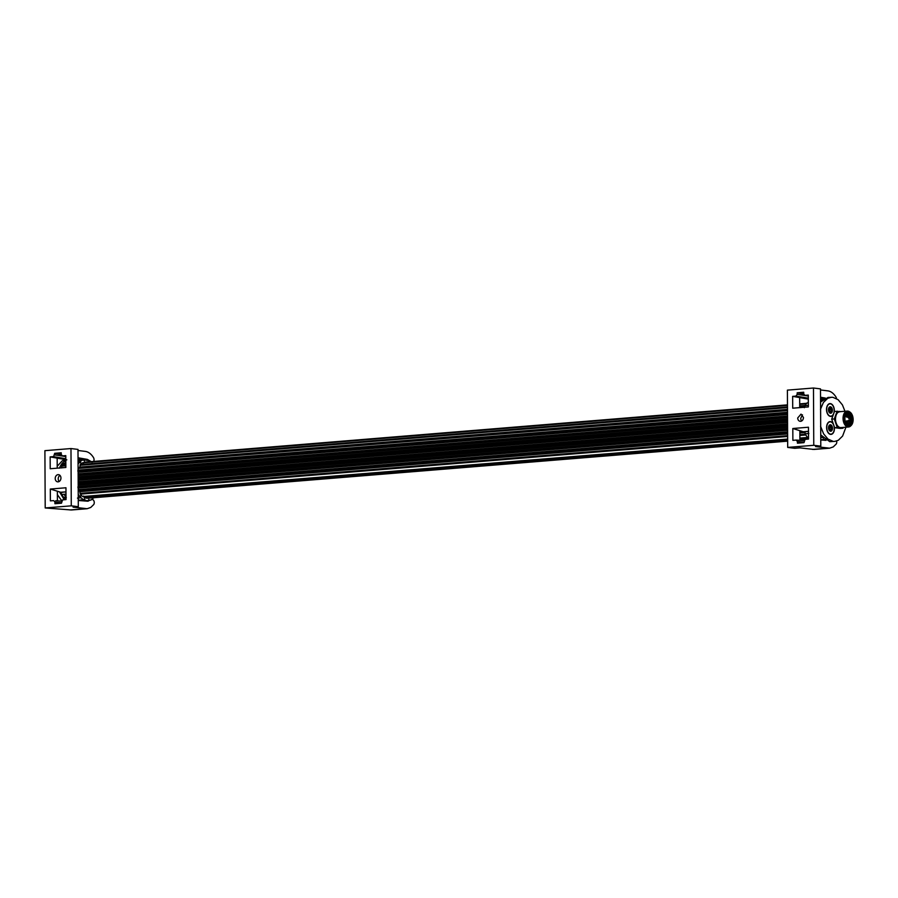 <?xml version="1.0" encoding="UTF-8"?>
<svg xmlns="http://www.w3.org/2000/svg" width="898" height="898" viewBox="0 0 898 898"><rect width="100%" height="100%" fill="white"/><g stroke="black" fill="none" stroke-linecap="round" stroke-linejoin="round"><path stroke-width="1.35" d="M833.378 424.058A6.409 3.884 85.3 0 0 832.76 423.093A6.409 3.884 85.3 0 0 827.226 424.103A6.409 3.884 85.3 0 0 827.9 432.387A6.409 3.884 85.3 0 0 828.27 432.915A6.409 3.884 85.3 0 0 832.839 433.453A6.409 3.884 85.3 0 0 834.231 426.528M827.844 432.308A6.163 3.738 85.3 0 0 828.158 432.746A6.163 3.738 85.3 0 0 830.818 434.172A6.163 3.738 85.3 0 0 830.919 434.161M834.152 412.429A6.409 3.884 85.3 0 0 832.659 405.088A6.409 3.884 85.3 0 0 827.125 406.109A6.409 3.884 85.3 0 0 827.799 414.382A6.409 3.884 85.3 0 0 828.169 414.91A6.409 3.884 85.3 0 0 833.344 414.629M827.754 414.304A6.163 3.738 85.3 0 0 828.068 414.741A6.163 3.738 85.3 0 0 830.729 416.167A6.163 3.738 85.3 0 0 830.818 416.156M830.493 424.776L829.92 425.237L830.493 424.776A3.244 1.964 85.3 0 0 828.787 426.18A3.244 1.964 85.3 0 0 828.528 427.762A3.244 1.964 85.3 0 0 828.809 429.412L828.809 429.412A3.244 1.964 85.3 0 0 830.527 431.242A3.244 1.964 85.3 0 0 832.233 429.828A3.244 1.964 85.3 0 0 832.491 428.245A3.244 1.964 85.3 0 0 832.221 426.606A3.244 1.964 85.3 0 0 830.504 424.776L830.796 426.112L832.221 426.595L830.796 426.112M828.899 425.966L829.92 425.237M828.787 426.18L828.809 429.412M829.393 429.962L830.527 431.242M832.233 429.828L831.582 430.086L832.255 429.525L831.526 428.211L832.221 426.606M830.818 430.142L830.044 430.86M829.774 426.427L829.988 427.56A1.134 0.685 85.3 0 0 829.999 429.21L830.021 430.12M828.91 426.056A1.134 0.685 85.3 0 0 829.595 426.427L831.211 426.292M832.12 408.59L831.469 408.264L832.12 408.59A3.244 1.964 85.3 0 0 830.403 406.772L829.819 407.232L830.403 406.772A3.244 1.964 85.3 0 0 828.697 408.175A3.244 1.964 85.3 0 0 828.439 409.757A3.244 1.964 85.3 0 0 828.708 411.407A3.244 1.964 85.3 0 0 830.437 413.237A3.244 1.964 85.3 0 0 832.143 411.834L831.425 410.218L832.12 408.601A3.244 1.964 85.3 0 1 832.401 410.251A3.244 1.964 85.3 0 1 832.143 411.823L829.954 412.856M830.706 408.107L831.469 408.264L830.403 406.772M828.798 407.961L829.819 407.232M828.697 408.175L828.708 411.407M829.303 411.969L830.437 413.237M832.143 411.834L830.729 412.137M828.82 408.062A1.134 0.685 85.3 0 0 829.505 408.422L831.11 408.287M829.673 408.422L829.898 409.555A1.134 0.685 85.3 0 0 829.898 411.205L829.932 412.115M849.699 421.791A4.647 2.817 -94.7 0 1 849.643 421.903A4.647 2.817 -94.7 0 1 847.645 423.71A4.647 2.817 -94.7 0 1 847.285 423.71A4.647 2.817 -94.7 0 1 844.434 418.737A4.647 2.817 -94.7 0 1 846.881 414.449A4.647 2.817 -94.7 0 1 847.241 414.461A4.647 2.817 -94.7 0 1 849.16 415.909A4.647 2.817 -94.7 0 1 849.227 416.021M847.499 414.764A4.322 2.615 -94.7 0 1 849.284 416.111A4.322 2.615 -94.7 0 1 849.744 421.69A4.322 2.615 -94.7 0 1 847.544 423.362A4.322 2.615 -94.7 0 1 844.895 418.737A4.322 2.615 -94.7 0 1 847.499 414.764M820.727 434.901L829.797 441.681L834.949 441.356L838.305 440.267L842.593 436.069L845.938 427.19M845.366 412.317L842.436 404.919L838.092 399.666L832.861 397.286L828.057 397.432L820.559 402.012M820.738 436.091L821.502 436.035M823.354 438.224L822.613 437.438M804.339 407.692L804.855 405.66L808.458 405.335M808.335 402.809L807.044 402.921L804.855 405.66M808.526 438.46L808.211 436.855M808.862 433.51L805.012 433.79L807.223 437.079L808.514 436.989M805.012 433.79L805.046 432.151L804.036 431.803L808.481 431.467M846.556 416.863L847.409 416.29L846.455 415.651M847.005 415.19A1.033 0.629 85.3 0 0 847.016 417.244A1.033 0.629 85.3 0 0 847.005 415.19M848.531 421.645L849.385 421.072L848.442 420.432M848.98 419.983A1.033 0.629 85.3 0 0 848.992 422.026A1.033 0.629 85.3 0 0 848.98 419.983M848.52 418.131L849.362 417.559L848.419 416.919M848.958 416.459A1.033 0.629 85.3 0 0 848.969 418.502A1.033 0.629 85.3 0 0 848.958 416.459M846.59 422.43L847.431 421.858L846.488 421.218M847.027 420.758A1.033 0.629 85.3 0 0 847.039 422.801A1.033 0.629 85.3 0 0 847.027 420.758M808.481 431.321L803.295 431.747L792.811 428.503L792.878 440.334L796.133 440.076L797.435 441.58L803.991 442.186M808.301 398.162L795.909 396.097L797.188 394.379L797.177 392.774L803.744 394.054L805.023 395.356L808.29 395.086L808.357 406.929L792.71 408.197L792.642 396.366L799.669 397.589L799.714 407.625M799.894 440.312L799.837 430.681M794.719 448.293L799.927 447.866L813.981 449.449L829.629 448.181L815.575 446.587L820.794 446.16L813.768 445.296L813.476 388.015L787.4 390.136L787.692 447.417L794.719 448.293M820.491 389.957L827.833 390.866C830.908 391.304 833.613 393.335 835.948 396.961A2.963 1.796 85.3 0 1 836.498 398.555M813.476 388.015L820.491 388.879L820.794 446.16M825.341 398.072L820.536 397.23M792.642 396.366L795.909 396.097M836.622 441.008A2.963 1.796 -94.7 0 1 836.768 442.052A2.963 1.796 -94.7 0 1 836.195 444.05L833.243 446.912L829.629 448.181M796.391 440.087L804.024 440.604M792.811 428.503L808.458 427.224L808.526 439.066L805.057 439.369L803.991 442.658L797.435 443.185L797.435 441.58M798.187 440.2L796.133 440.076M797.177 392.774L803.721 392.235L803.744 394.076M805.023 395.356L808.29 395.984L805.023 395.356M820.536 398.196L823.926 398.802M823.118 399.363L822.489 399.419M801.712 420.949A3.614 2.851 97.1 0 1 800.724 418.322L802.464 414.854M803.452 417.48L801.027 414.124L797.716 417.952A3.614 2.851 97.1 0 0 800.14 421.308A3.614 2.851 97.1 0 0 803.452 417.48M799.669 397.589L808.312 399.105M820.761 439.953L826.037 440.346M813.768 445.296L787.692 447.417M825.632 440.087L824.072 440.2M822.972 399.487L820.548 399.711M820.548 400.733L821.906 400.463M820.761 439.717L824.723 439.436M822.445 437.449L820.75 437.573M829.797 441.681L834.949 441.356M820.559 426.236L823.589 433.824L827.945 439.043L833.086 441.333M831.368 397.242L827.731 398.319L823.421 402.45L820.469 409.308M829.819 403.864A6.163 3.738 85.3 0 0 829.718 403.876A6.163 3.738 85.3 0 0 827.092 406.188M834.175 410.465A6.163 3.738 -94.7 0 1 830.919 416.144A6.163 3.738 -94.7 0 1 826.654 409.533A6.163 3.738 -94.7 0 1 829.92 403.853A6.163 3.738 -94.7 0 1 834.175 410.465M829.909 421.869A6.163 3.738 85.3 0 0 829.819 421.869A6.163 3.738 85.3 0 0 827.193 424.193M834.276 428.469A6.163 3.738 -94.7 0 1 831.009 434.149A6.163 3.738 -94.7 0 1 826.755 427.538A6.163 3.738 -94.7 0 1 830.01 421.858A6.163 3.738 -94.7 0 1 834.276 428.469M45.203 507.954L71.492 509.985L87.14 508.717L73.075 507.123L78.294 506.697L71.279 505.832L45.203 507.954L44.9 450.673L70.976 448.551L77.991 449.415L78.294 506.697M65.981 491.846L60.716 492.261L50.322 489.04L65.958 487.771L66.025 499.602L62.568 499.905L61.491 503.194L54.946 503.733L54.924 501.892L53.644 500.613L50.378 500.871L50.322 489.04M64.229 499.748L59.537 491.891M59.414 468.172C61.199 463.851 63.679 461.067 66.845 459.821M65.835 463.222L63.399 466.006L61.636 466.141L61.76 467.914M61.636 466.141L63.848 463.368L65.554 463.245M65.835 462.257L65.139 462.302L64.892 463.985M65.139 462.302L65.823 461.875M60.716 492.261A20.721 12.561 85.3 0 0 60.817 492.486L61.794 494.484A20.721 12.561 85.3 0 0 61.996 494.843A20.721 12.561 85.3 0 0 64.027 497.795L64.69 497.223L65.33 499.187A20.721 12.561 85.3 0 0 65.599 499.423A20.721 12.561 85.3 0 0 65.823 499.614M50.153 456.902L53.611 456.599L54.677 453.31L61.232 452.772L61.255 454.624L62.534 455.892L65.79 455.634L65.857 467.465L50.209 468.745L50.153 456.902L65.812 459.641L62.355 460.719L57.214 466.242M78.261 500.5L87.6 501.174L91.54 499.614M92.46 499.535A2.963 1.796 -94.7 0 1 94.279 502.588A2.963 1.796 -94.7 0 1 93.695 504.586L90.754 507.449L87.14 508.717M93.594 461.437A2.963 1.796 85.3 0 0 94.054 459.641A2.963 1.796 85.3 0 0 93.448 457.497C91.125 453.872 88.419 451.84 85.332 451.402L78.003 450.493M92.438 498.21L93.538 498.109L92.921 497.514L92.247 499.165A20.564 12.471 -94.7 0 1 89.822 500.354A20.564 12.471 -94.7 0 1 89.553 500.433L88.071 500.568M87.263 501.207L92.023 499.58M87.6 501.174L88.273 501.151M71.279 505.832L70.976 448.551M62.265 455.881L65.801 456.521L62.265 455.881M60.952 478.017A3.614 2.851 -82.9 0 0 58.527 474.66A3.614 2.851 -82.9 0 0 55.216 478.488A3.614 2.851 -82.9 0 0 57.64 481.844A3.614 2.851 -82.9 0 0 60.952 478.017M91.82 462.279L87.375 459.394L78.036 457.767M92.27 462.246L87.375 459.394M65.812 458.698L53.409 456.633M54.677 453.31L61.255 454.59M78.047 458.732L83.368 459.686L78.047 460.124M55.698 500.736L61.535 501.14M85.77 460.068L87.611 459.944A20.564 12.471 -94.7 0 1 87.869 460.023L88.498 461.325L89.34 460.629A20.564 12.471 -94.7 0 1 90.967 461.662M78.047 460.158L84.996 459.664A20.564 12.471 -94.7 0 1 85.254 459.653A3.794 2.301 85.3 0 0 85.467 459.866A3.794 2.301 85.3 0 0 86.691 460.337A3.794 2.301 85.3 0 0 87.611 459.944M59.212 481.485A3.614 2.851 97.1 0 1 58.224 478.859A3.614 2.851 97.1 0 1 59.964 475.39M65.992 494.125L64.005 494.293L66.295 497.604M78.238 496.527L79.72 496.392A20.564 12.471 -94.7 0 1 78.227 494.338M78.261 500.22L83.727 499.715A20.564 12.471 -94.7 0 1 81.28 498.008A20.564 12.471 -94.7 0 1 81.022 497.773L77.453 498.098M84.547 501.005L88.083 500.68A20.564 12.471 -94.7 0 1 85.49 500.411A20.564 12.471 -94.7 0 1 85.209 500.321L81.089 500.702M87.993 460.719L89.34 460.629L88.498 461.325M80.337 495.954L79.72 496.392L80.337 495.954L81.022 497.773M84.457 498.895L83.727 499.715L84.457 498.895L85.209 500.321M88.083 500.68L88.823 499.445L89.553 500.433M84.996 459.664L84.378 460.899L83.525 459.911L78.047 460.292M78.059 461.37L83.525 459.911M80.831 461.179L80.539 462.717L78.059 462.347M80.539 462.717L79.54 462.234L78.07 463.929M63.399 466.006L65.846 465.815M57.169 458.126L57.225 468.172M87.05 459.428L78.182 460.146M57.393 500.848L57.349 491.217M62.905 492.082L65.981 492.037M63.006 492.295L60.817 492.474M61.794 494.484L64.005 494.293M66.014 497.627L64.027 497.795M65.33 499.187L66.025 499.131M61.693 500.68L57.36 494.63M82.796 462.829L82.56 462.84A18.095 10.967 85.3 0 0 80.18 464.592L79.922 467.712M787.467 404.863L85.063 462.133A18.095 10.967 85.3 0 0 83.974 462.324L83.447 463.559M83.615 496.022L84.154 497.413A18.095 10.967 85.3 0 0 88.004 498.199L787.658 441.154M79.574 490.69L80.281 494.136A18.095 10.967 85.3 0 0 82.739 496.538L83.2 496.504M78.216 490.723L787.625 433.027L78.508 490.847M77.924 486.941L78.205 488.714M78.104 469.317L77.868 471.181M78.294 467.409L787.501 409.578L78.092 467.499M83.974 462.324L787.467 404.964M799.703 403.965L806.572 403.404M84.154 497.413L787.658 440.054M799.882 439.055L808.514 438.347M845.568 413.899A5.758 3.491 -94.7 0 1 846.331 414.494M847.083 423.755A5.758 3.491 -94.7 0 1 846.432 424.473M845.658 413.765A5.758 3.491 -94.7 0 1 846.792 413.349A5.758 3.491 -94.7 0 1 847.229 413.349A5.758 3.491 -94.7 0 1 850.776 419.523A5.758 3.491 -94.7 0 1 847.734 424.821A5.758 3.491 -94.7 0 1 847.297 424.81A5.758 3.491 -94.7 0 1 846.545 424.586M847.263 412.485A6.578 3.985 85.3 0 1 847.88 412.485C853.055 412.721 853.122 426.617 847.948 425.573M847.633 412.384A6.656 4.041 -94.7 0 1 851.978 419.534A6.656 4.041 -94.7 0 1 848.711 425.63M845.04 414.887A6.656 4.041 -94.7 0 1 847.892 412.35A6.656 4.041 -94.7 0 1 848.397 412.362A6.656 4.041 -94.7 0 1 852.494 419.489A6.656 4.041 -94.7 0 1 848.98 425.63A6.656 4.041 -94.7 0 1 848.475 425.618L845.748 423.575M848.531 412.182A6.825 4.142 85.3 0 0 845.063 414.831A6.825 4.142 85.3 0 0 845.781 423.632A6.825 4.142 85.3 0 0 848.599 425.764A6.825 4.142 85.3 0 0 852.73 419.489A6.825 4.142 85.3 0 0 848.531 412.182M848.531 411.509A7.498 4.546 85.3 0 0 843.997 418.412A7.498 4.546 85.3 0 0 848.61 426.438A7.498 4.546 85.3 0 0 851.113 425.529A7.498 4.546 85.3 0 0 853.1 418.603A7.498 4.546 85.3 0 0 850.013 412.103A7.498 4.546 85.3 0 0 848.531 411.509M850.866 425.742A7.981 4.838 -94.7 0 1 850.619 426A7.981 4.838 -94.7 0 1 848.565 426.977A7.981 4.838 -94.7 0 1 847.959 426.965A7.981 4.838 -94.7 0 1 843.054 418.423A7.981 4.838 -94.7 0 1 847.263 411.082A7.981 4.838 -94.7 0 1 847.869 411.093A7.981 4.838 -94.7 0 1 849.452 411.722A7.981 4.838 -94.7 0 1 849.733 411.924M831.694 419.164L834.298 418.951L837.239 427.493L834.635 427.706L831.694 419.164L834.545 411.34L840.943 411.598M834.635 427.706L840.427 428.425L843.031 428.211L837.239 427.493M834.298 418.951L837.16 411.127M843.031 428.211L843.323 427.403M829.999 429.21L831.963 429.042M829.988 427.56L831.952 427.403M829.819 425.405L830.684 425.338M829.73 407.4L830.594 407.333M829.898 411.205L831.874 411.048M829.898 409.555L831.862 409.398M797.188 394.379L808.29 396.018M803.732 392.606L797.379 393.122M828.124 448.147L812.488 449.415M54.688 454.916L65.801 456.554M54.935 502.117L61.491 502.723M61.232 453.142L54.879 453.658M69.988 509.952L85.636 508.683M79.978 465.31L787.49 407.625M799.714 406.626L805.046 406.188M787.501 409.376L80.079 467.05M80.18 464.592L787.479 406.917M799.714 405.93L804.967 405.492M799.703 404.347L806.202 403.819L799.703 404.369M787.479 405.368L82.56 462.84M808.503 437.371L799.882 438.067M787.647 439.066L82.739 496.538M805.708 434.991L799.86 435.463M787.636 436.462L80.281 494.136M805.259 434.228L799.86 434.677M787.636 435.665L80.068 493.361M80.158 491.644L787.625 433.959M799.849 432.959L805.169 432.533M803.991 431.691L799.849 432.028L803.991 431.691M787.613 431.815L78.205 489.657M78.35 488.097L787.602 430.277M78.193 486.918L787.602 429.076M787.602 428.672L78.193 486.514M787.591 427.302L78.182 485.144M78.171 483.887L787.58 426.045M78.171 482.585L787.58 424.754M787.568 423.901L78.16 481.743M787.568 422.464L78.16 480.307M78.148 479.42L787.557 421.589M78.148 478.129L787.557 420.286M787.546 419.052L78.137 476.894M787.535 417.671L78.126 475.513M78.126 475.076L787.535 417.233M78.126 473.875L787.535 416.032M787.524 414.506L78.115 472.348M787.512 413.282L78.104 471.113L787.512 413.282M78.283 470.125L787.512 412.305M787.501 410.599L78.092 468.442M840.315 411.711C837.363 411.812 835.757 414.259 835.488 419.04A7.981 4.838 85.3 0 0 840.393 427.583A7.981 4.838 85.3 0 0 840.999 427.594L848.565 426.977M840.842 427.942A8.307 5.04 85.3 0 0 842.144 427.504M836.128 424.271A8.307 5.04 85.3 0 0 839.428 427.762M835.376 415.999A8.307 5.04 85.3 0 0 835.409 422.172M839.338 411.396A8.307 5.04 85.3 0 0 836.083 414.079M829.561 430.153L831.144 430.03M829.483 426.449L831.38 426.292M829.393 408.444L831.29 408.287M829.471 412.148L831.043 412.025M845.175 414.595L846.881 414.449M845.927 423.856L847.645 423.71M787.479 405.346L82.672 462.807M799.703 403.876L806.662 403.303M799.894 440.166L804.417 439.796M808.514 437.461L799.882 438.168M787.647 439.156L82.975 496.616M850.013 412.103L849.452 411.722M839.709 411.699L847.263 411.082"/></g></svg>
